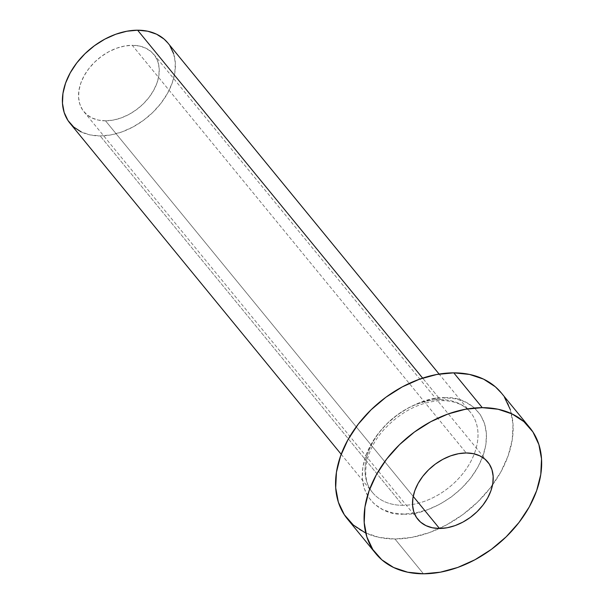 <?xml version="1.0" encoding="UTF-8"?>
<svg xmlns="http://www.w3.org/2000/svg" width="604" height="604" viewBox="0 0 604 604"><rect width="100%" height="100%" fill="white"/><g stroke="black" fill="none" stroke-linecap="round" stroke-linejoin="round"><path stroke-width="0.45" stroke-dasharray="3.02 2.27" d="M105.526 120.823A45.209 31.801 140.7 0 0 149.951 96.164A45.209 31.801 140.7 0 0 153.869 54.413A45.209 31.801 140.7 0 0 132.268 45.308L466.235 452.962L132.268 45.308L124.583 46.04L116.678 48.192L108.856 51.687L101.419 56.391L94.662 62.114L88.826 68.645L84.152 75.734L80.815 83.095L78.935 90.464L78.596 97.546L79.803 104.069L82.514 109.792L86.621 114.481L91.967 117.961L98.354 120.105L105.526 120.823L113.212 120.09L121.117 117.939L128.931 114.443L136.368 109.739L143.133 104.016L148.962 97.486L153.635 90.396L156.98 83.035L158.852 75.666L159.199 68.584L157.991 62.061L155.281 56.338L151.174 51.65L145.821 48.169L139.441 46.025L132.268 45.308A45.209 31.801 140.7 0 0 87.837 69.966A45.209 31.801 140.7 0 0 83.926 111.717A45.209 31.801 140.7 0 0 105.526 120.823L413.211 496.405L105.526 120.823M403.759 514.079C420.09 516.397 466.96 498.919 483.004 455.877C497.447 412.834 462.928 395.424 444.944 397.772A6.327 3.413 89.9 0 1 442.136 400.626A6.327 3.413 -90.1 0 0 444.944 397.772L433.113 398.904L420.935 402.219L408.893 407.602L397.447 414.842L387.036 423.661L378.051 433.717L370.856 444.635L365.707 455.975L362.815 467.322L362.294 478.225L364.152 488.274L368.327 497.084L374.654 504.302L382.883 509.67L392.713 512.97L403.759 514.079L415.597 512.947L427.775 509.633L439.818 504.249L451.264 497.009L461.675 488.191L470.659 478.134L477.855 467.224L483.004 455.877L485.895 444.529L486.416 433.627L484.559 423.578L480.384 414.767L474.057 407.549L465.82 402.181L455.99 398.882L444.944 397.772C428.621 395.454 381.751 412.932 365.707 455.975C351.264 499.017 385.782 516.428 403.759 514.079M440.225 399.584A63.292 44.522 -39.3 0 1 473.914 417.523A63.292 44.522 -39.3 0 1 462.354 474.2A63.292 44.522 -39.3 0 1 402.785 505.314A63.292 44.522 -39.3 0 1 372.547 492.554A63.292 44.522 -39.3 0 1 378.029 434.102A63.292 44.522 -39.3 0 1 440.225 399.584L422.641 378.119L440.225 399.584A63.292 44.522 -39.3 0 1 470.463 412.336A63.292 44.522 -39.3 0 1 464.982 470.788A63.292 44.522 -39.3 0 1 402.785 505.314L100.173 135.93L402.785 505.314A63.292 44.522 -39.3 0 1 369.097 487.375A63.292 44.522 -39.3 0 1 380.648 430.69A63.292 44.522 -39.3 0 1 440.225 399.584M69.936 123.171A63.292 44.522 140.7 0 0 100.173 135.93A63.292 44.522 140.7 0 0 162.37 101.404A63.292 44.522 140.7 0 0 167.852 42.959M347.421 518.957A99.456 69.958 140.7 0 0 394.941 539.002L423.449 573.8L394.941 539.002A99.456 69.958 140.7 0 0 492.539 484.929A99.456 69.958 140.7 0 0 501.29 392.894M501.486 393.136L504.4 397.13M510.357 409.708L513.015 424.068L512.268 439.644L508.138 455.854L500.784 472.064L490.501 487.647L477.673 502.015L462.792 514.616L446.439 524.959L429.24 532.645L411.845 537.386L394.941 539.002L379.161 537.417L365.118 532.705M167.98 43.111L169.83 45.647M173.627 53.658L175.319 62.793L174.835 72.706L172.208 83.02L167.535 93.333L160.989 103.254L152.827 112.397L143.359 120.415L132.948 126.991L122 131.891L110.932 134.903L100.173 135.93L90.132 134.926L81.2 131.921M153.869 54.413L487.836 462.075M341.2 454.291L372.547 492.554C360.709 479.282 364.257 451.815 383.276 430.358C400.799 411.324 420.407 401.411 442.105 400.626C454.774 400.845 464.227 404.756 470.463 412.336L439.116 374.072M83.926 111.717L417.892 519.38"/><path stroke-width="0.91" d="M439.493 528.485L413.211 496.405L439.493 528.485L447.179 527.753L455.084 525.601L462.906 522.105L470.335 517.401L477.1 511.679L482.928 505.148L487.609 498.058L490.946 490.69L492.826 483.328L493.166 476.246L491.958 469.723L489.248 464L485.14 459.312L479.795 455.824L473.408 453.687L466.235 452.962A45.209 31.801 -39.3 0 1 487.836 462.075A45.209 31.801 -39.3 0 1 483.917 503.827A45.209 31.801 -39.3 0 1 439.493 528.485A45.209 31.801 -39.3 0 1 417.892 519.38A45.209 31.801 -39.3 0 1 421.811 477.628A45.209 31.801 -39.3 0 1 466.235 452.962L458.549 453.695L450.644 455.854L442.823 459.35L435.393 464.046L428.629 469.776L422.8 476.307L418.119 483.389L414.782 490.758L412.902 498.126L412.562 505.208L413.77 511.731L416.481 517.454L420.588 522.143L425.933 525.623L432.321 527.768L439.493 528.485M439.116 374.072L167.852 42.959A63.292 44.522 140.7 0 0 137.614 30.2L422.641 378.119L137.614 30.2A63.292 44.522 140.7 0 0 75.417 64.726A63.292 44.522 140.7 0 0 69.936 123.171L341.2 454.291M529.799 427.7L501.29 392.894A99.456 69.958 140.7 0 0 453.77 372.849L482.279 407.655L453.77 372.849A99.456 69.958 140.7 0 0 356.035 427.104A99.456 69.958 140.7 0 0 347.421 518.957L375.93 553.755A99.456 69.958 -39.3 0 1 384.544 461.909A99.456 69.958 -39.3 0 1 482.279 407.655A99.456 69.958 -39.3 0 1 529.799 427.7A99.456 69.958 -39.3 0 1 521.184 519.546A99.456 69.958 -39.3 0 1 423.449 573.8A99.456 69.958 -39.3 0 1 375.93 553.755M365.118 532.705L353.348 525.042L344.31 514.721L338.353 502.143L335.696 487.783L336.443 472.207L340.573 455.997L347.919 439.788L358.21 424.204L371.037 409.837L385.911 397.236L402.272 386.892L419.47 379.206L436.866 374.465L453.77 372.849L469.55 374.435L483.593 379.146L495.363 386.809L501.486 393.136M504.4 397.13L510.357 409.708M423.449 573.8L407.67 572.214L393.627 567.503L381.856 559.84L372.819 549.519L366.862 536.941L364.204 522.588L364.952 507.005L369.082 490.803L376.435 474.593L386.719 459.002L399.546 444.635L414.427 432.034L430.78 421.698L447.979 414.004L465.374 409.263L482.279 407.655L498.058 409.233L512.101 413.951L523.872 421.615L532.909 431.936L538.866 444.514L541.524 458.866L540.776 474.45L536.646 490.652L529.3 506.862L519.01 522.452L506.182 536.82L491.309 549.413L474.948 559.757L457.749 567.45L440.354 572.192L423.449 573.8M81.2 131.921L73.711 127.044L67.958 120.483L64.167 112.472L62.476 103.337L62.952 93.424L65.579 83.11L70.253 72.797L76.799 62.876L84.968 53.733L94.435 45.715L104.839 39.132L115.787 34.239L126.855 31.227L137.614 30.2L147.655 31.204L156.595 34.209L164.084 39.086L167.98 43.111M169.83 45.647L173.627 53.658"/></g></svg>
